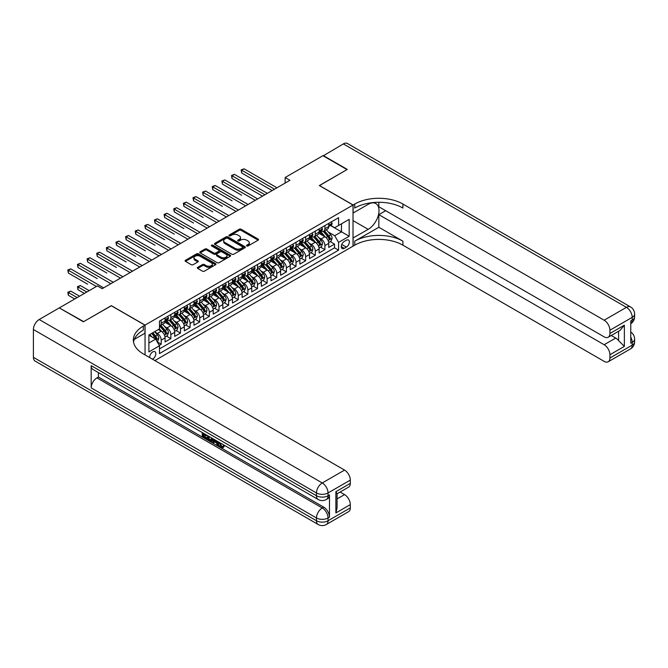 <?xml version="1.0" encoding="UTF-8"?>
<svg xmlns="http://www.w3.org/2000/svg" width="668" height="668" viewBox="0 0 668 668"><rect width="100%" height="100%" fill="white"/><g stroke="black" fill="none" stroke-linecap="round" stroke-linejoin="round"><path stroke-width="1" d="M246.751 245.958A0.935 0.543 0 0 0 248.07 245.958L258.115 240.163A1.336 0.768 0 0 0 258.508 239.62A1.336 0.768 0 0 0 258.115 239.069L241.106 229.249A1.336 0.768 0 0 0 239.211 229.249L229.174 235.044A0.935 0.543 0 0 0 230.493 235.812L231.796 235.061A4.275 2.472 0 0 1 237.841 235.061L239.261 235.879A4.275 2.472 0 0 1 240.513 237.624A4.275 2.472 0 0 1 239.261 239.369L237.958 240.121A0.935 0.543 0 0 0 239.286 240.889L240.58 240.138A4.275 2.472 0 0 1 246.634 240.138L248.053 240.956A4.275 2.472 0 0 1 249.306 242.701A4.275 2.472 0 0 1 248.053 244.446L246.751 245.198A0.935 0.543 0 0 0 246.751 245.958L246.751 245.198M152.446 359.175A4.359 2.513 120 0 0 152.747 359.017A4.359 2.513 120 0 0 155.594 355.176A4.359 2.513 120 0 0 154.926 351.685A4.359 2.513 120 0 0 152.747 351.902A4.359 2.513 120 0 0 149.682 357.58M197.72 267.334A1.336 0.768 0 0 0 197.327 267.885A1.336 0.768 0 0 0 197.72 268.427L202.496 271.183A1.336 0.768 0 0 0 204.383 271.183L215.539 264.745A1.336 0.768 0 0 0 215.931 264.202A1.336 0.768 0 0 0 215.539 263.651L198.53 253.832A1.336 0.768 0 0 0 196.634 253.832L185.487 260.269A1.336 0.768 0 0 0 185.094 260.812A1.336 0.768 0 0 0 185.487 261.363L191.248 264.687A1.336 0.768 0 0 0 193.136 264.687L197.912 261.931A1.336 0.768 0 0 0 198.304 261.388A1.336 0.768 0 0 0 197.912 260.846L195.056 259.192A3.574 2.062 0 0 1 194.004 257.731A3.574 2.062 0 0 1 196.208 255.827A3.574 2.062 0 0 1 200.108 256.27L211.305 262.741A3.574 2.062 0 0 1 212.357 264.202A3.574 2.062 0 0 1 210.144 266.106A3.574 2.062 0 0 1 206.253 265.655L204.383 264.578A1.336 0.768 0 0 0 202.496 264.578L197.72 267.334L197.72 268.427M111.347 305.76L83.659 321.634L59.594 308.065M111.347 305.652L145.048 325.107L353.021 205.026L353.021 246.166L154.867 360.57M59.594 307.731L97.386 285.912L102.196 288.693L289.954 180.293L285.144 177.513L322.936 155.694L347.009 169.588L319.321 185.57L353.021 205.026M231.888 254.216A1.336 0.768 0 0 0 233.775 254.216L244.931 247.778A1.336 0.768 0 0 0 245.323 247.227A1.336 0.768 0 0 0 244.931 246.684L227.922 236.864A1.336 0.768 0 0 0 226.026 236.864L214.879 243.302A1.336 0.768 0 0 0 214.486 243.845A1.336 0.768 0 0 0 214.879 244.388L231.888 254.216M211.99 246.166A0.935 0.543 0 0 1 212.942 246.292L212.942 245.181L230.235 255.168A1.336 0.768 0 0 1 230.627 255.71A1.336 0.768 0 0 1 230.235 256.261L219.079 262.699A1.336 0.768 0 0 1 217.192 262.699L200.183 252.88L204.951 250.141L204.951 249.03L200.183 251.786A1.336 0.768 0 0 0 199.79 252.329A1.336 0.768 0 0 0 200.183 252.88L200.183 251.786M204.951 250.141A1.336 0.768 0 0 1 206.846 250.141L206.846 249.03A1.336 0.768 0 0 0 204.951 249.03M206.846 249.03L213.743 253.013A1.336 0.768 0 0 0 215.63 253.013L218.795 251.185A1.336 0.768 0 0 0 219.188 250.642A1.336 0.768 0 0 0 218.795 250.091L211.614 245.949A0.935 0.543 0 0 1 212.942 245.181M159.226 345.323L161.222 344.17L157.222 341.866M154.951 332.046L157.372 333.441A5.444 3.148 60 0 1 161.222 340.112L165.071 337.891L165.071 341.949L170.849 338.618L166.466 336.087M164.578 326.493L167 327.888A5.444 3.148 60 0 1 170.849 334.559L174.699 332.33L174.699 336.388L180.477 333.056L176.093 330.526M174.206 320.932L176.628 322.327A5.444 3.148 60 0 1 180.477 328.998L184.326 326.777L184.326 330.835L190.104 327.495L185.729 324.965M183.834 315.371L186.255 316.766A5.444 3.148 60 0 1 190.104 323.437L193.962 321.216L193.962 325.274L199.732 321.934L195.357 319.404M193.469 309.81L195.883 311.204A5.444 3.148 60 0 1 199.732 317.876L203.59 315.655L203.59 319.713L209.368 316.381L204.984 313.851M203.097 304.249L205.51 305.652A5.444 3.148 60 0 1 209.368 312.323L213.217 310.094L213.217 314.152L218.995 310.82L214.612 308.29M212.725 298.696L215.138 300.091A5.444 3.148 60 0 1 218.995 306.762L222.845 304.541L222.845 308.599L228.623 305.259L224.239 302.729M222.352 293.135L224.774 294.53A5.444 3.148 60 0 1 228.623 301.201L232.472 298.98L232.472 303.038L238.251 299.698L233.867 297.168M231.98 287.574L234.401 288.968A5.444 3.148 60 0 1 238.251 295.64L242.1 293.419L242.1 297.477L247.878 294.145L243.494 291.615M241.607 282.013L244.029 283.416A5.444 3.148 60 0 1 247.878 290.087L251.727 287.858L251.727 291.916L257.506 288.584L253.13 286.054M251.235 276.46L253.656 277.855A5.444 3.148 60 0 1 257.506 284.526L261.355 282.297L261.355 286.355L267.133 283.023L262.758 280.493M260.871 270.899L263.284 272.293A5.444 3.148 60 0 1 267.133 278.965L270.991 276.744L270.991 280.802L276.761 277.462L272.385 274.932M270.498 265.338L272.911 266.732A5.444 3.148 60 0 1 276.761 273.404L280.618 271.183L280.618 275.241L286.397 271.909L282.013 269.379M280.126 259.777L282.539 261.18A5.444 3.148 60 0 1 286.397 267.851L290.246 265.622L290.246 269.68L296.024 266.348L291.64 263.818M289.753 254.224L292.166 255.619A5.444 3.148 60 0 1 296.024 262.29L299.874 260.061L299.874 264.119L305.652 260.787L301.268 258.257M299.381 248.663L301.802 250.057A5.444 3.148 60 0 1 305.652 256.729L309.501 254.508L309.501 258.566L315.279 255.226L310.896 252.696M309.008 243.102L311.43 244.496A5.444 3.148 60 0 1 315.279 251.168L319.129 248.947L319.129 253.005L324.907 249.673L324.907 245.607A5.444 3.148 -120 0 0 321.058 238.944L318.636 237.541M320.523 247.143L324.907 249.673M165.071 337.891A5.444 3.148 -120 0 0 161.222 331.219L158.333 329.549M174.699 332.33A5.444 3.148 -120 0 0 170.849 325.658L164.896 322.226M184.326 326.777A5.444 3.148 -120 0 0 180.477 320.106L174.523 316.665M193.962 321.216A5.444 3.148 -120 0 0 190.104 314.544L184.151 311.104M203.59 315.655A5.444 3.148 -120 0 0 199.732 308.983L193.778 305.543M213.217 310.094A5.444 3.148 -120 0 0 209.368 303.422L203.406 299.99M222.845 304.541A5.444 3.148 -120 0 0 218.995 297.87L213.042 294.429M232.472 298.98A5.444 3.148 -120 0 0 228.623 292.308L222.669 288.868M242.1 293.419A5.444 3.148 -120 0 0 238.251 286.747L232.297 283.307M251.727 287.858A5.444 3.148 -120 0 0 247.878 281.186L241.925 277.754M261.355 282.297A5.444 3.148 -120 0 0 257.506 275.634L251.552 272.193M270.991 276.744A5.444 3.148 -120 0 0 267.133 270.072L261.18 266.632M280.618 271.183A5.444 3.148 -120 0 0 276.761 264.511L270.807 261.071M290.246 265.622A5.444 3.148 -120 0 0 286.397 258.95L280.435 255.518M299.874 260.061A5.444 3.148 -120 0 0 296.024 253.397L290.071 249.957M309.501 254.508A5.444 3.148 -120 0 0 305.652 247.836L299.698 244.396M319.129 248.947A5.444 3.148 -120 0 0 315.279 242.275L309.326 238.835M346.383 240.221L344.262 241.44A4.225 2.438 120 0 0 341.507 245.164A4.225 2.438 120 0 0 342.15 248.546A4.225 2.438 120 0 0 344.262 248.337L346.383 247.11A4.225 2.438 120 0 0 349.139 243.394A4.225 2.438 120 0 0 348.487 240.012A4.225 2.438 120 0 0 346.383 240.221M145.048 354.9L145.048 325.107M148.897 343.01L155.636 339.119L159.485 345.782L159.485 353.564L338.584 250.166L338.584 242.384L334.726 235.712L328.264 231.988M159.485 345.782L148.897 351.902L148.897 335.002L159.485 328.881L159.485 321.099L338.584 217.701L338.584 225.483L349.172 219.371L349.172 236.272L338.584 242.384M166.95 319.847L167 319.88A5.444 3.148 60 0 0 169.722 320.147L173.571 317.926A5.444 3.148 -120 0 0 174.699 315.43L174.699 312.323M176.577 314.294L176.628 314.319A5.444 3.148 60 0 0 179.35 314.595L183.199 312.365A5.444 3.148 -120 0 0 184.326 309.877L184.326 306.762M186.205 308.733L186.255 308.758A5.444 3.148 60 0 0 188.977 309.034L192.827 306.804A5.444 3.148 -120 0 0 193.962 304.316L193.962 301.201M195.833 303.172L195.883 303.205A5.444 3.148 60 0 0 198.605 303.472L202.462 301.251A5.444 3.148 -120 0 0 203.59 298.755L203.59 295.64M205.46 297.611L205.51 297.644A5.444 3.148 60 0 0 208.232 297.911L212.09 295.69A5.444 3.148 -120 0 0 213.217 293.194L213.217 290.087M215.088 292.058L215.138 292.083A5.444 3.148 60 0 0 217.868 292.359L221.718 290.129A5.444 3.148 -120 0 0 222.845 287.641L222.845 284.526M224.724 286.497L224.774 286.522A5.444 3.148 60 0 0 227.496 286.797L231.345 284.568A5.444 3.148 -120 0 0 232.472 282.08L232.472 278.965M234.351 280.936L234.401 280.969A5.444 3.148 60 0 0 237.123 281.236L240.973 279.015A5.444 3.148 -120 0 0 242.1 276.519L242.1 273.404M243.979 275.375L244.029 275.408A5.444 3.148 60 0 0 246.751 275.675L250.6 273.454A5.444 3.148 -120 0 0 251.727 270.957L251.727 267.843M253.606 269.822L253.656 269.847A5.444 3.148 60 0 0 256.378 270.114L260.228 267.893A5.444 3.148 -120 0 0 261.355 265.405L261.355 262.29M263.234 264.261L263.284 264.286A5.444 3.148 60 0 0 266.006 264.561L269.855 262.332A5.444 3.148 -120 0 0 270.991 259.844L270.991 256.729M272.861 258.7L272.911 258.733A5.444 3.148 60 0 0 275.634 259L279.491 256.779A5.444 3.148 -120 0 0 280.618 254.283L280.618 251.168M282.489 253.139L282.539 253.172A5.444 3.148 60 0 0 285.261 253.439L289.119 251.218A5.444 3.148 -120 0 0 290.246 248.721L290.246 245.607M292.116 247.586L292.166 247.611A5.444 3.148 60 0 0 294.897 247.878L298.746 245.657A5.444 3.148 -120 0 0 299.874 243.169L299.874 240.054M301.752 242.025L301.802 242.05A5.444 3.148 60 0 0 304.524 242.325L308.374 240.096A5.444 3.148 -120 0 0 309.501 237.608L309.501 234.493M311.38 236.464L311.43 236.497A5.444 3.148 60 0 0 314.152 236.764L318.001 234.543A5.444 3.148 -120 0 0 319.129 232.046L319.129 228.932M159.485 348.896L334.534 247.836L334.534 244.112L328.756 247.444L328.756 243.386A5.444 3.148 -120 0 0 324.907 236.714L318.953 233.282M321.007 230.903L321.058 230.936A5.444 3.148 -120 0 0 323.78 231.203A5.444 3.148 -120 0 0 324.907 228.715L324.907 225.6M323.78 231.203L327.629 228.982A5.444 3.148 -120 0 0 328.756 226.485L328.756 223.371M161.222 320.106L161.222 323.212A5.444 3.148 60 0 1 160.095 325.708A5.444 3.148 60 0 1 159.485 325.926M160.095 325.708L163.944 323.487A5.444 3.148 -120 0 0 165.071 320.991L165.071 317.876M170.849 314.544L170.849 317.659A5.444 3.148 60 0 1 169.722 320.147M180.477 308.983L180.477 312.098A5.444 3.148 60 0 1 179.35 314.595M190.104 303.422L190.104 306.537A5.444 3.148 60 0 1 188.977 309.034M199.732 297.87L199.732 300.976A5.444 3.148 60 0 1 198.605 303.472M209.368 292.308L209.368 295.423A5.444 3.148 60 0 1 208.232 297.911M218.995 286.747L218.995 289.862A5.444 3.148 60 0 1 217.868 292.359M228.623 281.186L228.623 284.301A5.444 3.148 60 0 1 227.496 286.797M238.251 275.634L238.251 278.74A5.444 3.148 60 0 1 237.123 281.236M247.878 270.072L247.878 273.187A5.444 3.148 60 0 1 246.751 275.675M257.506 264.511L257.506 267.626A5.444 3.148 60 0 1 256.378 270.114M267.133 258.95L267.133 262.065A5.444 3.148 60 0 1 266.006 264.561M276.761 253.397L276.761 256.504A5.444 3.148 60 0 1 275.634 259M286.397 247.836L286.397 250.951A5.444 3.148 60 0 1 285.261 253.439M296.024 242.275L296.024 245.39A5.444 3.148 60 0 1 294.897 247.878M305.652 236.714L305.652 239.829A5.444 3.148 60 0 1 304.524 242.325M315.279 231.153L315.279 234.268A5.444 3.148 60 0 1 314.152 236.764M315.279 251.168L315.279 255.226M305.652 256.729L305.652 260.787M296.024 262.29L296.024 266.348M286.397 267.851L286.397 271.909M276.761 273.404L276.761 277.462M267.133 278.965L267.133 283.023M257.506 284.526L257.506 288.584M247.878 290.087L247.878 294.145M238.251 295.64L238.251 299.698M228.623 301.201L228.623 305.259M218.995 306.762L218.995 310.82M209.368 312.323L209.368 316.381M199.732 317.876L199.732 321.934M190.104 323.437L190.104 327.495M180.477 328.998L180.477 333.056M170.849 334.559L170.849 338.618M161.222 340.112L161.222 344.17M155.636 339.119L148.897 335.219M334.726 235.712L341.473 231.821L341.473 223.822L349.172 219.371M330.443 225.458L349.172 236.272M330.635 225.35L334.726 227.713L338.584 225.483M285.144 177.513L285.144 183.074M330.159 241.582L334.534 244.112M334.534 247.836L338.584 250.166M247.127 246.091L248.053 245.557A4.275 2.472 0 0 0 249.306 243.812L249.306 242.701M240.513 237.624L240.513 238.735A4.275 2.472 0 0 1 239.261 240.48L238.334 241.014M258.099 240.171L241.106 230.36A1.336 0.768 0 0 0 239.211 230.36L229.541 235.946M244.914 247.786L227.922 237.975A1.336 0.768 0 0 0 226.026 237.975L214.896 244.404L214.879 243.302M242.567 247.611A0.935 0.543 0 0 0 242.567 246.851L227.638 238.226A0.935 0.543 0 0 0 226.31 238.226L224.941 239.019A4.275 2.472 0 0 0 223.688 240.764A4.275 2.472 0 0 0 224.941 242.509L235.153 248.404A4.275 2.472 0 0 0 241.198 248.404L242.567 247.611L242.567 248.721A0.935 0.543 0 0 0 242.843 248.337L242.843 247.227M223.688 240.764L223.688 241.874A4.275 2.472 0 0 0 224.941 243.62L224.941 242.509M242.567 248.721L241.198 249.515A4.275 2.472 0 0 1 235.153 249.515L224.941 243.62M206.846 250.141L213.743 254.124A1.336 0.768 0 0 0 215.63 254.124L218.795 252.295A1.336 0.768 0 0 0 219.188 251.752L219.188 250.642M212.942 246.292L230.218 256.27M220.899 257.147A3.574 2.062 0 0 0 224.799 257.597A3.574 2.062 0 0 0 227.003 255.685A3.574 2.062 0 0 0 225.959 254.224L222.01 251.953A1.336 0.768 0 0 0 220.123 251.953L216.958 253.773A1.336 0.768 0 0 0 216.566 254.324A1.336 0.768 0 0 0 216.958 254.867L220.899 257.147L220.899 258.257A3.574 2.062 0 0 0 224.799 258.708A3.574 2.062 0 0 0 227.003 256.796L227.003 255.685M216.566 254.324L216.566 255.435A1.336 0.768 0 0 0 216.958 255.978L216.958 254.867M220.899 258.257L216.958 255.978M212.357 264.202L212.357 265.313A3.574 2.062 0 0 1 210.144 267.217A3.574 2.062 0 0 1 206.253 266.774L204.383 265.689A1.336 0.768 0 0 0 202.496 265.689L197.736 268.436M194.004 257.731L194.004 258.842A3.574 2.062 0 0 0 195.056 260.303L195.056 259.192M197.912 260.846L197.912 261.931L195.056 260.303M215.522 264.753L198.53 254.942A1.336 0.768 0 0 0 196.634 254.942L185.504 261.372L185.487 260.269M328.681 242.434L331.169 240.998L332.13 238.217A3.607 2.087 -120 0 0 330.727 234.827L326.326 229.734M325.441 237.065L320.415 231.245M322.586 235.37L319.663 231.996A8.651 4.993 -120 0 0 319.396 231.696M241.666 195.215L222.411 184.101L222.411 181.32L224.815 179.934L257.698 198.914M323.287 231.404L327.738 236.555A3.607 2.087 60 0 1 329.023 239.035C329.566 239.762 329.95 239.545 330.184 238.367A3.607 2.087 -120 0 0 328.898 235.887L324.498 230.794M323.554 231.32L328.33 236.856A1.837 1.06 60 0 1 328.798 237.574L330.184 238.367M329.023 239.035L329.291 239.47M331.311 221.901L332.13 223.321A3.607 2.087 60 0 1 331.378 224.916L329.549 225.968A3.607 2.087 -120 0 0 330.184 225.141L330.109 224.824M274.548 189.186L241.666 170.198L244.079 168.812L276.961 187.8M328.881 226.143L328.898 226.143A3.607 2.087 -120 0 0 329.549 225.968M329.716 224.874L330.184 225.141L329.023 225.809A3.607 2.087 60 0 1 328.756 226.318M272.143 190.572L241.666 172.979L241.666 170.198L241.14 169.897L244.079 168.812M241.666 172.979L241.14 169.897M323.22 155.861L343.344 143.904L626.434 307.347A8.166 4.718 120 0 1 630.517 306.938A8.166 8.166 0 0 1 634.6 314.018A8.166 4.718 180 0 1 632.204 317.35L609.917 330.217A8.166 4.718 -120 0 0 604.139 320.214L626.434 307.347A8.166 4.718 60 0 1 632.204 317.35L632.204 320.131L630.759 320.966L630.759 343.202L632.204 342.367L632.204 345.147A8.166 4.718 60 0 1 630.517 348.888L608.222 361.755A8.166 4.718 -120 0 0 609.917 358.015L632.204 345.147A8.166 4.718 0 0 0 634.6 341.807A8.166 8.166 0 0 1 630.517 348.888M323.22 155.527L347.293 169.422L319.421 185.629M353.021 237.992L368.185 229.349A15.322 8.843 120 0 0 378.197 215.847A15.322 8.843 120 0 0 375.85 203.573A15.322 8.843 120 0 0 368.185 204.333L353.121 213.034L353.121 204.976L354.758 204.032A34.043 19.656 180 0 1 402.904 204.032L604.139 320.214M353.121 238.05L353.121 246.108L354.758 245.164A34.043 19.656 180 0 1 402.904 245.164L604.139 361.355A8.166 4.718 -120 0 0 608.222 361.755M378.831 227.27L354.758 241.165A34.043 19.656 180 0 1 402.904 241.165L378.831 227.27L378.831 214.645L385.661 210.704M378.831 202.279L378.831 206.754L604.139 336.839A8.166 4.718 -120 0 0 608.222 337.24A8.166 4.718 -120 0 0 609.917 333.499L624.363 325.157L624.363 346.4L618.585 340.622L618.585 331.261M624.363 346.4L609.917 354.733L609.917 358.015M609.917 354.733A8.166 4.718 -120 0 0 604.139 344.73L615.696 338.058A8.166 4.718 60 0 1 618.585 340.622M378.831 214.645L604.139 344.73M343.344 143.904A8.166 4.718 -60 0 1 347.435 143.503L630.517 306.938M319.421 185.52L353.121 204.976M609.917 330.217L609.917 333.499M611.253 335.495L615.696 338.058M354.758 204.032L354.758 208.032A34.043 19.656 180 0 1 402.904 208.032L402.904 204.032M608.222 337.24L620.038 330.418L624.363 325.157M219.972 442.75L221.759 446.483L222.436 446.717M219.279 442.383L220.991 446.925L222.118 447.067L223.379 445.748L224.197 446.441L222.745 447.961L221.066 447.744C219.296 446.541 218.403 444.863 218.386 442.725L218.453 441.907M214.57 441.857L213.426 443.243L212.566 442.75L214.019 439.352M217.684 441.465L218.837 445.481L218.069 445.923L217.2 445.431L216.549 442.993L214.086 441.573L213.426 443.243M203.823 434.626L203.823 436.045L207.239 438.016L207.239 438.784L206.462 439.227L202.245 436.788L202.245 432.547M206.863 435.219L206.095 435.937L203.055 434.183L203.055 436.488L203.823 436.045M91.174 365.655L316.482 495.74A8.166 4.718 120 0 0 318.177 499.48L92.86 369.396A8.166 4.718 -60 0 1 91.174 365.655L91.174 387.899A8.166 4.718 -60 0 1 96.952 377.888L98.396 377.053L323.704 507.137A8.166 4.718 60 0 1 329.483 517.141L329.483 494.905A8.166 4.718 60 0 1 327.788 498.645L326.343 499.48A8.166 4.718 -120 0 0 328.038 495.74L329.483 494.905M98.396 377.053L98.396 372.594M213.084 438.809L212.29 440.997L211.514 441.439L207.573 439.87L207.573 435.628M83.375 321.801L111.247 305.702L144.948 325.157L143.311 326.109A34.043 19.656 -0 0 0 133.341 340.004A34.043 19.656 -0 0 0 143.311 353.898L344.554 470.088A8.166 4.718 60 0 1 350.324 480.092L328.038 492.959L328.038 495.74A8.166 4.718 -0 0 1 316.482 495.74L316.482 492.959L33.4 329.524A8.166 4.718 -60 0 1 39.178 319.521L59.302 307.898L83.375 321.801M144.948 325.157L144.948 333.223L134.301 339.369M335.887 491.706L337.081 493.518L337.081 507.805L335.887 512.949L335.887 491.706L350.324 483.373L350.324 480.092M350.324 483.373A8.166 4.718 60 0 1 348.638 487.114L337.081 493.786M33.4 357.322L316.482 520.756A8.166 4.718 120 0 0 318.177 524.497L35.095 361.062A8.166 4.718 -60 0 1 33.4 357.322L33.4 329.524M340.104 492.032L344.554 494.604A8.166 4.718 60 0 1 350.324 504.607L335.887 512.949M329.483 517.141L328.038 517.976L328.038 520.756L350.324 507.889L350.324 504.607M350.324 507.889A8.166 4.718 60 0 1 348.638 511.63L326.343 524.497A8.166 4.718 -120 0 0 328.038 520.756A8.166 4.718 -0 0 1 316.482 520.756L316.482 517.976L91.174 387.899M143.311 326.109L143.311 330.109A34.043 19.656 -0 0 0 133.517 342.008M203.055 436.488L206.462 438.459L207.239 438.016M206.462 438.459L206.462 439.227M203.055 433.014L206.437 434.968M206.095 435.16L206.095 435.937M212.257 438.325L211.514 441.439M208.391 436.095L208.391 439.569L210.946 440.571L211.439 437.857M212.315 439.235L213.067 438.801M209.159 436.538L209.159 439.126L211.714 440.128M208.391 439.569L209.159 439.126M209.585 440.254L210.353 439.811M216.607 440.847L218.069 445.923M214.787 439.786L214.328 440.947L216.298 442.082L215.847 440.404M215.271 440.07L216.014 441.03M214.328 440.947L215.096 440.504M220.991 446.925L221.759 446.483M219.204 443.193L219.939 442.767M222.611 446.191L223.429 446.884L224.197 446.441M223.429 446.884L222.745 447.961M319.053 247.995L321.542 246.559L322.502 243.778A3.607 2.087 -120 0 0 321.099 240.388L316.699 235.295M315.814 242.626L310.787 236.806M312.95 240.931L310.036 237.557A8.651 4.993 -120 0 0 309.768 237.257M232.038 200.776L212.783 189.662L212.783 186.881L215.188 185.487L248.07 204.475M313.659 236.956L318.11 242.108A3.607 2.087 60 0 1 319.396 244.597C319.939 245.323 320.323 245.098 320.556 243.929A3.607 2.087 -120 0 0 319.262 241.44L314.87 236.347M313.918 236.873L318.703 242.409A1.837 1.06 60 0 1 319.17 243.127L320.556 243.929M319.396 244.597L319.663 245.022M309.418 253.548L311.906 252.112L312.874 249.339A3.607 2.087 -120 0 0 311.463 245.949L307.071 240.856M306.186 248.187L301.159 242.367M303.322 246.492L300.408 243.11A8.651 4.993 -120 0 0 300.141 242.81M222.411 206.337L203.155 195.215L203.155 192.442L205.56 191.048L238.443 210.036M304.032 242.517L308.482 247.669A3.607 2.087 60 0 1 309.768 250.158C310.311 250.884 310.695 250.659 310.921 249.49A3.607 2.087 -120 0 0 309.635 247.001L305.234 241.908M304.291 242.434L309.075 247.97A1.837 1.06 60 0 1 309.534 248.688L310.921 249.49M309.768 250.158L310.027 250.584M299.79 259.109L302.278 257.673L303.247 254.892A3.607 2.087 -120 0 0 301.836 251.51L297.435 246.417M296.559 253.748L291.532 247.928M293.695 252.053L290.78 248.671A8.651 4.993 -120 0 0 290.513 248.371M212.783 211.898L193.528 200.776L193.528 197.995L195.933 196.609L228.815 215.589M294.404 248.079L298.855 253.23A3.607 2.087 60 0 1 300.141 255.719C300.683 256.437 301.068 256.22 301.293 255.051A3.607 2.087 -120 0 0 300.007 252.562L295.607 247.469M294.663 247.995L299.448 253.531A1.837 1.06 60 0 1 299.907 254.249L301.293 255.051M300.141 255.719L300.4 256.145M290.162 264.67L292.651 263.234L293.611 260.453A3.607 2.087 -120 0 0 292.208 257.063L287.808 251.97M286.931 259.301L281.904 253.481M284.067 257.606L281.153 254.232A8.651 4.993 -120 0 0 280.877 253.932M203.155 217.451L183.892 206.337L183.892 203.556L186.305 202.17L219.188 221.15M284.777 253.64L289.227 258.792A3.607 2.087 60 0 1 290.513 261.271C291.056 261.998 291.44 261.781 291.666 260.603A3.607 2.087 -120 0 0 290.38 258.124L285.979 253.03M285.036 253.556L289.82 259.092A1.837 1.06 60 0 1 290.279 259.81L291.666 260.603M290.513 261.271L290.772 261.706M321.684 227.462L322.502 228.882A3.607 2.087 60 0 1 321.751 230.477L319.922 231.529A3.607 2.087 -120 0 0 320.556 230.702L320.473 230.376M264.92 194.747L232.038 175.759L234.443 174.373L267.325 193.353M319.254 231.696L319.262 231.696A3.607 2.087 -120 0 0 319.922 231.529M320.089 230.427L320.556 230.702L319.396 231.37A3.607 2.087 60 0 1 319.129 231.879M262.516 196.133L232.038 178.54L232.038 175.759L231.512 175.459L234.443 174.373M232.038 178.54L231.512 175.459M312.056 233.023L312.874 234.435A3.607 2.087 60 0 1 312.123 236.029L310.294 237.09A3.607 2.087 -120 0 0 310.921 236.255L310.845 235.938M255.293 200.308L221.885 181.011L224.815 179.934M309.626 237.257L309.635 237.257A3.607 2.087 -120 0 0 310.294 237.09M310.461 235.988L310.921 236.255L309.768 236.923A3.607 2.087 60 0 1 309.501 237.441M222.411 184.101L221.885 181.011M302.429 238.576L303.247 239.996A3.607 2.087 60 0 1 302.495 241.591L300.667 242.651A3.607 2.087 -120 0 0 301.293 241.816L301.218 241.499M245.665 205.861L212.249 186.572L215.188 185.487M299.99 242.818L300.007 242.818A3.607 2.087 -120 0 0 300.667 242.651M300.825 241.549L301.293 241.816L300.141 242.484A3.607 2.087 60 0 1 299.874 243.002M212.783 189.662L212.249 186.572M292.793 244.137L293.611 245.557A3.607 2.087 60 0 1 292.868 247.152L291.039 248.204A3.607 2.087 -120 0 0 291.666 247.377L291.59 247.06M236.038 211.422L202.621 192.133L205.56 191.048M290.363 248.379L290.38 248.379A3.607 2.087 -120 0 0 291.039 248.204M291.198 247.11L291.666 247.377L290.513 248.045A3.607 2.087 60 0 1 290.246 248.554M203.155 195.215L202.621 192.133M280.535 270.231L283.023 268.795L283.983 266.014A3.607 2.087 -120 0 0 282.581 262.624L278.18 257.531M277.303 264.862L272.268 259.042M274.439 263.167L271.517 259.794A8.651 4.993 -120 0 0 271.25 259.493M193.528 223.012L174.264 211.898L174.264 209.117L176.678 207.723L209.56 226.711M275.149 259.192L279.6 264.344A3.607 2.087 60 0 1 280.886 266.833C281.428 267.559 281.812 267.334 282.038 266.165A3.607 2.087 -120 0 0 280.752 263.685L276.352 258.591M275.408 259.109L280.193 264.645A1.837 1.06 60 0 1 280.652 265.363L282.038 266.165M280.886 266.833L281.144 267.258M283.165 249.698L283.983 251.118A3.607 2.087 60 0 1 283.24 252.713L281.412 253.765A3.607 2.087 -120 0 0 282.038 252.938L281.963 252.613M226.41 216.983L192.994 197.695L195.933 196.609M280.735 253.932L280.752 253.932A3.607 2.087 -120 0 0 281.412 253.765M281.57 252.663L282.038 252.938L280.886 253.606A3.607 2.087 60 0 1 280.618 254.116M193.528 200.776L192.994 197.695M270.907 275.784L273.396 274.348L274.356 271.575A3.607 2.087 -120 0 0 272.953 268.185L268.553 263.092M267.668 270.423L262.641 264.603M264.812 268.728L261.889 265.346A8.651 4.993 -120 0 0 261.622 265.046M183.892 228.573L164.637 217.451L164.637 214.679L167.05 213.284L199.924 232.272M265.513 264.753L269.964 269.905A3.607 2.087 60 0 1 271.25 272.394C271.792 273.12 272.185 272.895 272.41 271.726A3.607 2.087 -120 0 0 271.124 269.237L266.724 264.144M265.781 264.67L270.557 270.206A1.837 1.06 60 0 1 271.024 270.924L272.41 271.726M271.25 272.394L271.517 272.82M273.538 255.259L274.356 256.671A3.607 2.087 60 0 1 273.613 258.265L271.784 259.326A3.607 2.087 -120 0 0 272.41 258.491L272.335 258.174M216.774 222.544L183.366 203.247L186.305 202.17M271.108 259.493L271.124 259.493A3.607 2.087 -120 0 0 271.784 259.326M271.943 258.224L272.41 258.491L271.25 259.159A3.607 2.087 60 0 1 270.991 259.677M183.892 206.337L183.366 203.247M261.28 281.345L263.768 279.909L264.728 277.128A3.607 2.087 -120 0 0 263.326 273.746L258.925 268.653M258.04 275.984L253.013 270.164M255.184 274.289L252.262 270.907A8.651 4.993 -120 0 0 251.995 270.607M174.264 234.134L155.009 223.012L155.009 220.231L157.414 218.845L190.297 237.825M255.886 270.315L260.336 275.466A3.607 2.087 60 0 1 261.622 277.955C262.165 278.681 262.549 278.456 262.783 277.287A3.607 2.087 -120 0 0 261.497 274.798L257.096 269.705M256.153 270.231L260.929 275.767A1.837 1.06 60 0 1 261.397 276.485L262.783 277.287M261.622 277.955L261.889 278.381M263.91 260.812L264.728 262.232A3.607 2.087 60 0 1 263.985 263.827L262.148 264.887A3.607 2.087 -120 0 0 262.783 264.052L262.708 263.735M207.147 228.097L173.738 208.808L176.678 207.723M261.48 265.054L261.497 265.054A3.607 2.087 -120 0 0 262.148 264.887M262.315 263.785L262.783 264.052L261.622 264.72A3.607 2.087 60 0 1 261.355 265.238M174.264 211.898L173.738 208.808M251.652 286.906L254.141 285.47L255.101 282.689A3.607 2.087 -120 0 0 253.698 279.299L249.298 274.206M248.412 281.537L243.386 275.717M245.548 279.842L242.634 276.469A8.651 4.993 -120 0 0 242.367 276.168M164.637 239.687L145.382 228.573L145.382 225.792L147.787 224.406L180.669 243.386M246.258 275.876L250.709 281.028A3.607 2.087 60 0 1 251.995 283.508C252.537 284.234 252.921 284.017 253.155 282.84A3.607 2.087 -120 0 0 251.861 280.36L247.469 275.266M246.525 275.792L251.302 281.328A1.837 1.06 60 0 1 251.769 282.046L253.155 282.84M251.995 283.508L252.262 283.942M254.283 266.373L255.101 267.793A3.607 2.087 60 0 1 254.349 269.388L252.521 270.448A3.607 2.087 -120 0 0 253.155 269.613L253.072 269.296M197.519 233.658L164.111 214.37L167.05 213.284M251.853 270.615L251.861 270.615A3.607 2.087 -120 0 0 252.521 270.448M252.688 269.346L253.155 269.613L251.995 270.281A3.607 2.087 60 0 1 251.727 270.791M164.637 217.451L164.111 214.37M242.016 292.467L244.505 291.031L245.473 288.25A3.607 2.087 -120 0 0 244.062 284.86L239.67 279.767M238.785 287.098L233.758 281.278M235.921 285.403L233.007 282.03A8.651 4.993 -120 0 0 232.74 281.729M155.009 245.248L135.754 234.134L135.754 231.353L138.159 229.959L171.041 248.947M236.631 281.428L241.081 286.58A3.607 2.087 60 0 1 242.367 289.069C242.91 289.795 243.294 289.57 243.519 288.401A3.607 2.087 -120 0 0 242.234 285.921L237.833 280.827M236.889 281.345L241.674 286.881A1.837 1.06 60 0 1 242.133 287.599L243.519 288.401M242.367 289.069L242.626 289.494M244.655 271.934L245.473 273.354A3.607 2.087 60 0 1 244.722 274.949L242.893 276.001A3.607 2.087 -120 0 0 243.519 275.174L243.444 274.849M187.892 239.219L154.483 219.931L157.414 218.845M242.225 276.176L242.234 276.176A3.607 2.087 -120 0 0 242.893 276.001M243.06 274.907L243.519 275.174L242.367 275.842A3.607 2.087 60 0 1 242.1 276.352M155.009 223.012L154.483 219.931M232.389 298.028L234.877 296.584L235.846 293.811A3.607 2.087 -120 0 0 234.435 290.421L230.034 285.328M229.157 292.659L224.131 286.839M226.293 290.964L223.379 287.582A8.651 4.993 -120 0 0 223.112 287.282M145.382 250.809L126.127 239.687L126.127 236.915L128.532 235.52L161.414 254.508M227.003 286.989L231.454 292.141A3.607 2.087 60 0 1 232.74 294.63C233.282 295.356 233.666 295.131 233.892 293.962A3.607 2.087 -120 0 0 232.606 291.473L228.206 286.38M227.262 286.906L232.046 292.442A1.837 1.06 60 0 1 232.506 293.16L233.892 293.962M232.74 294.63L232.998 295.056M235.027 277.496L235.846 278.907A3.607 2.087 60 0 1 235.094 280.51L233.266 281.562A3.607 2.087 -120 0 0 233.892 280.727L233.817 280.41M178.264 244.78L144.856 225.483L147.787 224.406M232.589 281.729L232.606 281.729A3.607 2.087 -120 0 0 233.266 281.562M233.424 280.46L233.892 280.727L232.74 281.395A3.607 2.087 60 0 1 232.472 281.913M145.382 228.573L144.856 225.483M222.761 303.581L225.25 302.145L226.21 299.364A3.607 2.087 -120 0 0 224.807 295.982L220.407 290.889M219.53 298.22L214.503 292.4M216.666 296.525L213.752 293.143A8.651 4.993 -120 0 0 213.476 292.843M135.754 256.37L116.499 245.248L116.499 242.467L118.904 241.081L151.786 260.061M217.376 292.551L221.826 297.703A3.607 2.087 60 0 1 223.112 300.191C223.655 300.917 224.039 300.692 224.264 299.523A3.607 2.087 -120 0 0 222.978 297.035L218.578 291.941M217.634 292.467L222.419 298.003A1.837 1.06 60 0 1 222.878 298.721L224.264 299.523M223.112 300.191L223.371 300.617M225.392 283.048L226.21 284.468A3.607 2.087 60 0 1 225.467 286.063L223.638 287.123A3.607 2.087 -120 0 0 224.264 286.288L224.189 285.971M168.637 250.333L135.22 231.044L138.159 229.959M222.962 287.29L222.978 287.29A3.607 2.087 -120 0 0 223.638 287.123M223.797 286.021L224.264 286.288L223.112 286.956A3.607 2.087 60 0 1 222.845 287.474M135.754 234.134L135.22 231.044M213.134 309.142L215.622 307.706L216.582 304.925A3.607 2.087 -120 0 0 215.179 301.535L210.779 296.442M209.902 303.781L204.867 297.953M207.038 302.086L204.116 298.705A8.651 4.993 -120 0 0 203.849 298.404M126.127 261.923L106.863 250.809L106.863 248.028L109.276 246.642L142.159 265.622M207.748 298.112L212.199 303.264A3.607 2.087 60 0 1 213.484 305.744C214.027 306.47 214.411 306.253 214.637 305.084A3.607 2.087 -120 0 0 213.351 302.596L208.95 297.502M208.007 298.028L212.791 303.564A1.837 1.06 60 0 1 213.251 304.282L214.637 305.084M213.484 305.744L213.743 306.178M215.764 288.609L216.582 290.029A3.607 2.087 60 0 1 215.839 291.624L214.011 292.684A3.607 2.087 -120 0 0 214.637 291.849L214.562 291.532M159.009 255.894L125.592 236.606L128.532 235.52M213.334 292.851L213.351 292.851A3.607 2.087 -120 0 0 214.011 292.684M214.169 291.582L214.637 291.849L213.484 292.517A3.607 2.087 60 0 1 213.217 293.027M126.127 239.687L125.592 236.606M203.506 314.703L205.994 313.267L206.955 310.486A3.607 2.087 -120 0 0 205.552 307.096L201.151 302.003M200.266 309.334L195.24 303.514M197.411 307.639L194.488 304.266A8.651 4.993 -120 0 0 194.221 303.965M116.499 267.484L97.236 256.37L97.236 253.589L99.649 252.195L132.531 271.183M198.12 303.664L202.563 308.816A3.607 2.087 60 0 1 203.857 311.305C204.391 312.031 204.784 311.806 205.009 310.637A3.607 2.087 -120 0 0 203.723 308.157L199.323 303.063M198.379 303.581L203.155 309.117A1.837 1.06 60 0 1 203.623 309.835L205.009 310.637M203.857 311.305L204.116 311.731M206.136 294.171L206.955 295.59A3.607 2.087 60 0 1 206.212 297.185L204.383 298.237A3.607 2.087 -120 0 0 205.009 297.41L204.934 297.085M149.373 261.455L115.965 242.167L118.904 241.081M203.707 298.412L203.723 298.412A3.607 2.087 -120 0 0 204.383 298.237M204.542 297.143L205.009 297.41L203.857 298.078A3.607 2.087 60 0 1 203.59 298.588M116.499 245.248L115.965 242.167M193.879 320.264L196.367 318.828L197.327 316.048A3.607 2.087 -120 0 0 195.924 312.657L191.524 307.564M190.639 314.895L185.612 309.075M187.783 313.2L184.861 309.818A8.651 4.993 -120 0 0 184.593 309.518M106.863 273.045L87.608 261.923L87.608 259.151L90.013 257.756L122.895 276.744M188.485 309.226L192.935 314.377A3.607 2.087 60 0 1 194.221 316.866C194.764 317.592 195.148 317.367 195.382 316.198A3.607 2.087 -120 0 0 194.096 313.709L189.695 308.616M188.752 309.142L193.528 314.678A1.837 1.06 60 0 1 193.996 315.396L195.382 316.198M194.221 316.866L194.488 317.292M196.509 299.732L197.327 301.143A3.607 2.087 60 0 1 196.584 302.746L194.755 303.798A3.607 2.087 -120 0 0 195.382 302.963L195.306 302.646M139.746 267.016L106.337 247.719L109.276 246.642M194.079 303.965L194.096 303.965A3.607 2.087 -120 0 0 194.755 303.798M194.914 302.696L195.382 302.963L194.221 303.631A3.607 2.087 60 0 1 193.962 304.149M106.863 250.809L106.337 247.719M184.251 325.817L186.739 324.381L187.7 321.6A3.607 2.087 -120 0 0 186.297 318.219L181.896 313.125M181.011 320.456L175.985 314.636M178.156 318.761L175.233 315.379A8.651 4.993 -120 0 0 174.966 315.079M97.236 278.606L77.981 267.484L77.981 264.703L80.385 263.317L113.268 282.297M178.857 314.787L183.308 319.939A3.607 2.087 60 0 1 184.593 322.427C185.136 323.153 185.52 322.928 185.754 321.759A3.607 2.087 -120 0 0 184.468 319.271L180.068 314.177M179.124 314.703L183.9 320.239A1.837 1.06 60 0 1 184.368 320.957L185.754 321.759M184.593 322.427L184.861 322.853M186.881 305.284L187.7 306.704A3.607 2.087 60 0 1 186.948 308.299L185.119 309.359A3.607 2.087 -120 0 0 185.754 308.524L185.679 308.207M130.118 272.569L96.71 253.281L99.649 252.195M184.452 309.526L184.468 309.526A3.607 2.087 -120 0 0 185.119 309.359M185.286 308.257L185.754 308.524L184.593 309.192A3.607 2.087 60 0 1 184.326 309.71M97.236 256.37L96.71 253.281M174.624 331.378L177.112 329.942L178.072 327.161A3.607 2.087 -120 0 0 176.669 323.771L172.269 318.678M171.384 326.017L166.357 320.189M168.52 324.322L165.606 320.941A8.651 4.993 -120 0 0 165.338 320.64M87.608 284.167L68.353 273.045L68.353 270.264L70.758 268.878L103.64 287.858M169.229 320.348L173.68 325.5A3.607 2.087 60 0 1 174.966 327.98C175.509 328.706 175.893 328.489 176.118 327.32A3.607 2.087 -120 0 0 174.832 324.832L170.44 319.738M169.488 320.264L174.273 325.8A1.837 1.06 60 0 1 174.74 326.518L176.118 327.32M174.966 327.98L175.233 328.414M177.254 310.845L178.072 312.265A3.607 2.087 60 0 1 177.321 313.86L175.492 314.92A3.607 2.087 -120 0 0 176.118 314.085L176.043 313.768M120.49 278.13L87.082 258.842L90.013 257.756M174.824 315.087L174.832 315.087A3.607 2.087 -120 0 0 175.492 314.92M175.659 313.818L176.118 314.085L174.966 314.753A3.607 2.087 60 0 1 174.699 315.263M87.608 261.923L87.082 258.842M164.988 336.939L167.476 335.503L168.445 332.722A3.607 2.087 -120 0 0 167.033 329.332L162.641 324.239M161.756 331.57L159.452 328.906M158.892 329.875L158.516 329.441M89.195 290.638L80.385 285.553L77.981 286.939L77.981 289.72L84.385 293.419M159.602 325.901L164.052 331.052A3.607 2.087 60 0 1 165.338 333.541C165.881 334.267 166.265 334.042 166.491 332.873A3.607 2.087 -120 0 0 165.205 330.393L160.804 325.299M159.861 325.817L164.645 331.353A1.837 1.06 60 0 1 165.105 332.071L166.491 332.873M165.338 333.541L165.597 333.967M77.981 289.72L77.455 286.639L86.79 292.033M77.455 286.639L80.385 285.553M167.626 316.407L168.445 317.826A3.607 2.087 60 0 1 167.693 319.421L165.864 320.473A3.607 2.087 -120 0 0 166.491 319.646L166.416 319.321M110.863 283.691L77.455 264.403L80.385 263.317M165.196 320.648L165.205 320.648A3.607 2.087 -120 0 0 165.864 320.473M166.031 319.379L166.491 319.646L165.338 320.314A3.607 2.087 60 0 1 165.071 320.824M77.981 267.484L77.455 264.403M157.03 341.532L157.848 341.064L158.817 338.284A3.607 2.087 -120 0 0 157.406 334.893L154.642 331.687M152.053 337.048L149.824 334.468M149.265 335.436L148.897 335.01M79.567 296.2L70.758 291.114L68.353 292.5L68.353 295.281L74.758 298.98M151.653 333.407L154.425 336.614A3.607 2.087 60 0 1 155.711 339.102C156.254 339.828 156.638 339.603 156.863 338.434A3.607 2.087 -120 0 0 155.577 335.946L152.805 332.739M151.878 333.282L155.018 336.914A1.837 1.06 60 0 1 155.477 337.632L156.863 338.434M155.711 339.102L155.97 339.528M68.353 295.281L67.819 292.2L77.162 297.586M67.819 292.2L70.758 291.114M96.417 286.472L67.819 269.955L70.758 268.878M68.353 273.045L67.819 269.955M157.372 333.441L161.222 331.219M167 327.888L170.849 325.658M176.628 322.327L180.477 320.106M186.255 316.766L190.104 314.544M195.883 311.204L199.732 308.983M205.51 305.652L209.368 303.422M215.138 300.091L218.995 297.87M224.774 294.53L228.623 292.308M234.401 288.968L238.251 286.747M244.029 283.416L247.878 281.186M253.656 277.855L257.506 275.634M263.284 272.293L267.133 270.072M272.911 266.732L276.761 264.511M282.539 261.18L286.397 258.95M292.166 255.619L296.024 253.397M301.802 250.057L305.652 247.836M311.43 244.496L315.279 242.275M321.058 238.944L324.907 236.714M324.907 228.715L328.756 226.485M161.222 323.212L165.071 320.991M170.849 317.659L174.699 315.43M180.477 312.098L184.326 309.877M190.104 306.537L193.962 304.316M199.732 300.976L203.59 298.755M209.368 295.423L213.217 293.194M218.995 289.862L222.845 287.641M228.623 284.301L232.472 282.08M238.251 278.74L242.1 276.519M247.878 273.187L251.727 270.957M257.506 267.626L261.355 265.405M267.133 262.065L270.991 259.844M276.761 256.504L280.618 254.283M286.397 250.951L290.246 248.721M296.024 245.39L299.874 243.169M305.652 239.829L309.501 237.608M315.279 234.268L319.129 232.046M324.907 245.607L328.756 243.386M341.765 244.446L346.383 247.11M341.273 246.609L344.262 248.337M248.053 245.557L248.053 244.446M237.958 240.889L237.958 240.121M239.261 240.48L239.261 239.369M229.174 235.812L229.174 235.044M239.211 230.36L239.211 229.249M241.106 230.36L241.106 229.249M258.115 240.163L258.115 239.069M226.026 237.975L226.026 236.864M227.922 237.975L227.922 236.864M244.931 247.778L244.931 246.684M235.153 249.515L235.153 248.404M241.198 249.515L241.198 248.404M213.743 254.124L213.743 253.013M215.63 254.124L215.63 253.013M218.795 252.295L218.795 251.185M230.235 256.261L230.235 255.168M202.496 265.689L202.496 264.578M204.383 265.689L204.383 264.578M206.253 266.774L206.253 265.655M196.634 254.942L196.634 253.832M198.53 254.942L198.53 253.832M215.539 264.745L215.539 263.651M328.13 240.58L332.105 238.284M328.898 235.887L330.727 234.827M326.017 237.549L327.738 236.555M332.105 223.279L328.756 225.208M354.758 241.165L354.758 245.164M402.904 241.165L402.904 245.164M630.759 337.123A8.166 4.718 60 0 1 632.204 342.367A8.166 4.718 180 0 0 634.6 339.035A8.166 8.166 0 0 0 630.759 332.105M630.759 323.721A8.166 8.166 0 0 0 634.6 316.791A8.166 4.718 0 0 1 632.204 320.131A8.166 4.718 60 0 1 630.759 323.704M353.021 220.599L368.185 229.349M39.178 319.521L322.26 482.956L344.554 470.088M96.952 377.888L322.26 507.972L323.704 507.137M337.081 498.912L344.554 494.604M322.26 482.956A8.166 4.718 120 0 0 316.482 492.959A8.166 4.718 180 0 0 328.038 492.959A8.166 4.718 -120 0 0 322.26 482.956M322.26 507.972A8.166 4.718 120 0 0 316.482 517.976A8.166 4.718 180 0 0 328.038 517.976A8.166 4.718 -120 0 0 322.26 507.972M318.502 246.141L322.477 243.845M319.262 241.44L321.099 240.388M316.39 243.102L318.11 242.108M308.875 251.702L312.849 249.406M309.635 247.001L311.463 245.949M306.762 248.663L308.482 247.669M299.239 257.264L303.222 254.967M300.007 252.562L301.836 251.51M297.135 254.224L298.855 253.23M289.611 262.816L293.594 260.52M290.38 258.124L292.208 257.063M287.507 259.785L289.227 258.792M322.477 228.84L319.129 230.769M312.849 234.393L309.501 236.33M303.222 239.954L299.874 241.883M293.594 245.515L290.246 247.444M279.984 268.377L283.958 266.081M280.752 263.685L282.581 262.624M277.871 265.338L279.6 264.344M283.958 251.076L280.618 253.005M270.356 273.938L274.331 271.642M271.124 269.237L272.953 268.185M268.244 270.899L269.964 269.905M274.331 256.629L270.991 258.566M260.729 279.5L264.703 277.203M261.497 274.798L263.326 273.746M258.616 276.46L260.336 275.466M264.703 262.19L261.355 264.119M251.101 285.052L255.076 282.756M251.861 280.36L253.698 279.299M248.989 282.021L250.709 281.028M255.076 267.751L251.727 269.68M241.474 290.613L245.448 288.317M242.234 285.921L244.062 284.86M239.361 287.574L241.081 286.58M245.448 273.312L242.1 275.241M231.838 296.174L235.821 293.878M232.606 291.473L234.435 290.421M229.734 293.135L231.454 292.141M235.821 278.865L232.472 280.802M222.21 301.736L226.193 299.439M222.978 297.035L224.807 295.982M220.106 298.696L221.826 297.703M226.193 284.426L222.845 286.355M212.583 307.288L216.557 304.992M213.351 302.596L215.179 301.535M210.47 304.257L212.199 303.264M216.557 289.987L213.217 291.916M202.955 312.849L206.93 310.553M203.723 308.157L205.552 307.096M200.843 309.81L202.563 308.816M206.93 295.548L203.59 297.477M193.328 318.411L197.302 316.114M194.096 313.709L195.924 312.657M191.215 315.371L192.935 314.377M197.302 301.101L193.962 303.038M183.7 323.972L187.675 321.675M184.468 319.271L186.297 318.219M181.587 320.932L183.308 319.939M187.675 306.662L184.326 308.591M174.072 329.524L178.047 327.228M174.832 324.832L176.669 323.771M171.96 326.493L173.68 325.5M178.047 312.223L174.699 314.152M164.445 335.085L168.419 332.789M165.205 330.393L167.033 329.332M162.332 332.046L164.052 331.052M168.419 317.784L165.071 319.713M156.095 339.903L158.792 338.35M155.577 335.946L157.406 334.893M152.863 337.515L154.425 336.614M634.6 339.035L634.6 341.807M634.6 314.018L634.6 316.791M318.177 499.48A8.166 8.166 0 0 0 326.343 499.48M318.177 524.497A8.166 8.166 0 0 0 326.343 524.497"/></g></svg>
